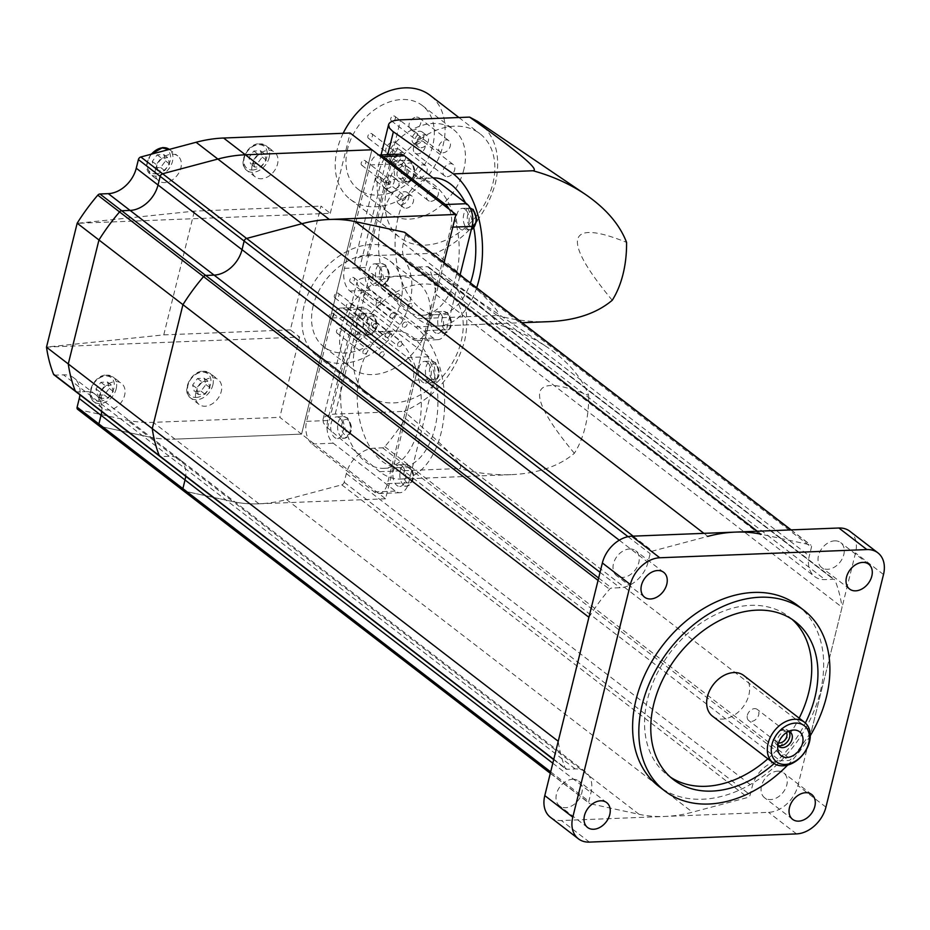 <?xml version="1.0" encoding="UTF-8"?>
<svg xmlns="http://www.w3.org/2000/svg" width="930" height="930" viewBox="0 0 930 930"><rect width="100%" height="100%" fill="white"/><g stroke="black" fill="none" stroke-linecap="round" stroke-linejoin="round"><path stroke-width="0.7" stroke-dasharray="4.65 3.49" d="M155.566 168.865A15.682 11.369 127.6 0 0 158.658 180.792A15.682 11.369 127.6 0 0 171.376 180.501A15.682 11.369 127.6 0 0 180.885 167.865A15.682 11.369 127.6 0 0 177.793 155.949A15.682 11.369 127.6 0 0 165.075 156.228A15.682 11.369 127.6 0 0 155.566 168.865M252.228 165.04A15.682 11.369 127.6 0 0 255.32 176.956A15.682 11.369 127.6 0 0 268.026 176.677A15.682 11.369 127.6 0 0 277.535 164.04A15.682 11.369 127.6 0 0 274.443 152.113A15.682 11.369 127.6 0 0 261.737 152.404A15.682 11.369 127.6 0 0 252.228 165.04M99.278 396.331A15.682 11.369 127.6 0 0 102.37 408.247A15.682 11.369 127.6 0 0 115.088 407.968A15.682 11.369 127.6 0 0 124.597 395.331A15.682 11.369 127.6 0 0 121.505 383.404A15.682 11.369 127.6 0 0 108.787 383.695A15.682 11.369 127.6 0 0 99.278 396.331M195.928 392.507A15.682 11.369 127.6 0 0 199.02 404.422A15.682 11.369 127.6 0 0 211.738 404.143A15.682 11.369 127.6 0 0 221.247 391.507A15.682 11.369 127.6 0 0 218.155 379.579A15.682 11.369 127.6 0 0 205.437 379.858A15.682 11.369 127.6 0 0 195.928 392.507M158.019 170.888L156.298 164.552L161.216 157.96L167.865 157.705L169.585 164.029L164.656 170.62L158.019 170.888L153.973 167.772L160.623 167.505L165.54 160.913L163.82 154.589L157.17 154.845L152.253 161.436L153.973 167.772M152.253 161.436L156.298 164.552M157.17 154.845L161.216 157.96M163.82 154.589L167.865 157.705M165.54 160.913L169.585 164.029M160.623 167.505L164.656 170.62M101.73 398.354L100.01 392.018L104.927 385.427L111.565 385.16L113.286 391.495L108.368 398.087L101.73 398.354L97.685 395.238L104.323 394.971L109.252 388.38L107.52 382.044L100.882 382.311L95.964 388.903L97.685 395.238M95.964 388.903L100.01 392.018M100.882 382.311L104.927 385.427M107.52 382.044L111.565 385.16M109.252 388.38L113.286 391.495M104.323 394.971L108.368 398.087M198.381 394.529L196.66 388.194L201.578 381.602L208.227 381.335L209.948 387.671L205.019 394.262L198.381 394.529L194.335 391.414L200.985 391.146L205.902 384.555L204.181 378.219L197.532 378.487L192.615 385.078L194.335 391.414M192.615 385.078L196.66 388.194M197.532 378.487L201.578 381.602M204.181 378.219L208.227 381.335M205.902 384.555L209.948 387.671M200.985 391.146L205.019 394.262M254.669 167.063L252.948 160.727L257.866 154.136L264.515 153.869L266.236 160.204L261.318 166.796L254.669 167.063L250.623 163.947L257.273 163.68L262.19 157.089L260.47 150.753L253.832 151.02L248.903 157.612L250.623 163.947M248.903 157.612L252.948 160.727M253.832 151.02L257.866 154.136M260.47 150.753L264.515 153.869M262.19 157.089L266.236 160.204M257.273 163.68L261.318 166.796M290.334 329.871L163.761 334.881L46.523 347.076L299.669 337.055L290.334 329.871L320.955 206.1L330.29 213.296L77.155 223.316L194.393 211.122L320.955 206.1M163.761 334.881L194.393 211.122M330.29 213.296L350.157 133.013M444.017 262.597L385.566 498.794L301.576 434.112L175.003 439.123L301.576 434.112L371.942 149.777L301.576 434.112L279.802 417.338L299.669 337.055M54.01 374.837A2.848 2.069 127.6 0 0 55.102 375.162L63.473 374.837A27.075 19.635 -52.4 0 1 73.923 377.94A27.075 19.635 -52.4 0 1 79.934 394.808M757.334 531.239L761.252 534.25L810.251 544.829A2.848 2.069 -52.4 0 1 810.879 545.12A2.848 2.069 -52.4 0 1 811.437 547.282L809.298 555.931A27.075 19.635 127.6 0 0 814.634 576.519A27.075 19.635 127.6 0 0 825.084 579.623L833.454 579.285A2.848 2.069 -52.4 0 1 834.547 579.623A2.848 2.069 -52.4 0 1 835.059 580.308A171.015 123.992 -52.4 0 1 842.057 607.278L811.379 731.247A171.015 123.992 -52.4 0 1 790.767 759.31A2.848 2.069 -52.4 0 1 788.617 760.473L780.247 760.81A27.075 19.635 127.6 0 0 752.3 786.222L750.161 794.871A2.848 2.069 -52.4 0 1 747.72 797.475L692.466 812.181A156.763 113.658 -52.4 0 1 639.038 814.296L590.05 803.718A2.848 2.069 -52.4 0 1 589.422 803.427A2.848 2.069 -52.4 0 1 588.853 801.265L590.992 792.616A27.075 19.635 127.6 0 0 585.656 772.028A27.075 19.635 127.6 0 0 575.205 768.924L566.847 769.261L160.878 456.618A2.848 2.069 -52.4 0 1 159.774 456.293A2.848 2.069 127.6 0 0 160.878 456.618L169.248 456.293A27.075 19.635 -52.4 0 1 179.688 459.397A27.075 19.635 -52.4 0 1 185.698 476.253A27.075 19.635 127.6 0 0 179.688 459.397A27.075 19.635 127.6 0 0 169.248 456.293L160.878 456.618L76.876 391.937A2.848 2.069 -52.4 0 1 75.783 391.611A2.848 2.069 127.6 0 0 76.876 391.937L85.246 391.611L76.876 391.937L55.102 375.162M101.707 411.572A27.075 19.635 127.6 0 0 95.697 394.704A27.075 19.635 127.6 0 0 85.246 391.611A27.075 19.635 -52.4 0 1 95.697 394.704A27.075 19.635 -52.4 0 1 101.707 411.572M77.678 409.34A2.848 2.069 127.6 0 0 78.306 409.63L127.305 420.209A156.763 113.658 127.6 0 0 153.229 422.348L279.802 417.338M385.566 498.794L258.993 503.804A156.763 113.658 -52.4 0 1 233.07 501.654L149.079 436.972L100.08 426.393L149.079 436.972A156.763 113.658 127.6 0 0 175.003 439.123A156.763 113.658 -52.4 0 1 149.079 436.972L127.305 420.209M639.038 814.296L233.07 501.654L184.082 491.075L233.07 501.654A156.763 113.658 127.6 0 0 286.498 499.538L341.752 484.832A2.848 2.069 127.6 0 0 344.193 482.24L346.332 473.591A27.075 19.635 -52.4 0 1 374.279 448.167L382.649 447.842A2.848 2.069 127.6 0 0 384.799 446.667A171.015 123.992 127.6 0 0 405.41 418.605L811.379 731.247M99.452 426.114A2.848 2.069 127.6 0 0 100.08 426.393L78.306 409.63M381.265 356.946A2.848 2.069 127.6 0 0 383.95 354.969A2.848 2.069 127.6 0 0 383.648 352.11A2.848 2.069 127.6 0 0 382.544 351.784A2.848 2.069 127.6 0 0 379.87 353.76A2.848 2.069 127.6 0 0 380.172 356.62A2.848 2.069 127.6 0 0 381.265 356.946M356.109 331.417A2.848 2.069 -52.4 0 1 357.201 331.743A2.848 2.069 -52.4 0 1 357.515 334.614A2.848 2.069 -52.4 0 1 354.83 336.59A2.848 2.069 -52.4 0 1 353.726 336.265A2.848 2.069 -52.4 0 1 353.423 333.393A2.848 2.069 -52.4 0 1 356.109 331.417M364.63 353.842A2.848 2.069 127.6 0 0 367.303 351.866A2.848 2.069 127.6 0 0 367.001 349.006A2.848 2.069 127.6 0 0 365.909 348.68A2.848 2.069 127.6 0 0 363.223 350.656A2.848 2.069 127.6 0 0 363.525 353.516A2.848 2.069 127.6 0 0 364.63 353.842M339.462 328.313A2.848 2.069 -52.4 0 1 340.566 328.639A2.848 2.069 -52.4 0 1 340.868 331.499A2.848 2.069 -52.4 0 1 338.183 333.486A2.848 2.069 -52.4 0 1 337.079 333.161A2.848 2.069 -52.4 0 1 336.776 330.29A2.848 2.069 -52.4 0 1 339.462 328.313M399.342 346.541A2.848 2.069 127.6 0 0 402.027 344.565A2.848 2.069 127.6 0 0 401.714 341.705A2.848 2.069 127.6 0 0 400.621 341.38A2.848 2.069 127.6 0 0 397.935 343.356A2.848 2.069 127.6 0 0 398.238 346.216A2.848 2.069 127.6 0 0 399.342 346.541M374.174 321.013A2.848 2.069 -52.4 0 1 375.278 321.338A2.848 2.069 -52.4 0 1 375.581 324.21A2.848 2.069 -52.4 0 1 372.895 326.186A2.848 2.069 -52.4 0 1 371.802 325.86A2.848 2.069 -52.4 0 1 371.489 322.989A2.848 2.069 -52.4 0 1 374.174 321.013M386.88 337.509A2.848 2.069 127.6 0 0 389.565 335.532A2.848 2.069 127.6 0 0 389.252 332.661A2.848 2.069 127.6 0 0 388.159 332.336A2.848 2.069 127.6 0 0 385.473 334.312A2.848 2.069 127.6 0 0 385.776 337.183A2.848 2.069 127.6 0 0 386.88 337.509M361.712 311.98A2.848 2.069 -52.4 0 1 362.816 312.306A2.848 2.069 -52.4 0 1 363.119 315.165A2.848 2.069 -52.4 0 1 360.433 317.142A2.848 2.069 -52.4 0 1 359.34 316.816A2.848 2.069 -52.4 0 1 359.026 313.956A2.848 2.069 -52.4 0 1 361.712 311.98M357.19 338.683A2.848 2.069 127.6 0 0 359.875 336.707A2.848 2.069 127.6 0 0 359.573 333.835A2.848 2.069 127.6 0 0 358.469 333.51A2.848 2.069 127.6 0 0 355.783 335.486A2.848 2.069 127.6 0 0 356.097 338.357A2.848 2.069 127.6 0 0 357.19 338.683M332.033 313.154A2.848 2.069 -52.4 0 1 333.126 313.48A2.848 2.069 -52.4 0 1 333.428 316.34A2.848 2.069 -52.4 0 1 330.755 318.316A2.848 2.069 -52.4 0 1 329.65 317.99A2.848 2.069 -52.4 0 1 329.348 315.13A2.848 2.069 -52.4 0 1 332.033 313.154M374.418 328.464A2.848 2.069 127.6 0 0 377.103 326.488A2.848 2.069 127.6 0 0 376.79 323.628A2.848 2.069 127.6 0 0 375.697 323.303A2.848 2.069 127.6 0 0 373.011 325.279A2.848 2.069 127.6 0 0 373.314 328.139A2.848 2.069 127.6 0 0 374.418 328.464M349.25 302.936A2.848 2.069 -52.4 0 1 350.354 303.261A2.848 2.069 -52.4 0 1 350.656 306.133A2.848 2.069 -52.4 0 1 347.971 308.109A2.848 2.069 -52.4 0 1 346.878 307.784A2.848 2.069 -52.4 0 1 346.565 304.912A2.848 2.069 -52.4 0 1 349.25 302.936M404.108 327.29A2.848 2.069 127.6 0 0 406.782 325.314A2.848 2.069 127.6 0 0 406.48 322.454A2.848 2.069 127.6 0 0 405.387 322.129A2.848 2.069 127.6 0 0 402.702 324.105A2.848 2.069 127.6 0 0 403.004 326.965A2.848 2.069 127.6 0 0 404.108 327.29M378.94 301.762A2.848 2.069 -52.4 0 1 380.045 302.087A2.848 2.069 -52.4 0 1 380.347 304.959A2.848 2.069 -52.4 0 1 377.661 306.935A2.848 2.069 -52.4 0 1 376.557 306.609A2.848 2.069 -52.4 0 1 376.255 303.738A2.848 2.069 -52.4 0 1 378.94 301.762M391.646 318.258A2.848 2.069 127.6 0 0 394.332 316.281A2.848 2.069 127.6 0 0 394.018 313.41A2.848 2.069 127.6 0 0 392.925 313.084A2.848 2.069 127.6 0 0 390.24 315.061A2.848 2.069 127.6 0 0 390.542 317.932A2.848 2.069 127.6 0 0 391.646 318.258M366.478 292.729A2.848 2.069 -52.4 0 1 367.583 293.055A2.848 2.069 -52.4 0 1 367.885 295.914A2.848 2.069 -52.4 0 1 365.199 297.891A2.848 2.069 -52.4 0 1 364.095 297.565A2.848 2.069 -52.4 0 1 363.793 294.705A2.848 2.069 -52.4 0 1 366.478 292.729M362.444 318.56A2.848 2.069 127.6 0 0 365.13 316.584A2.848 2.069 127.6 0 0 364.827 313.712A2.848 2.069 127.6 0 0 363.723 313.387A2.848 2.069 127.6 0 0 361.038 315.363A2.848 2.069 127.6 0 0 361.351 318.234A2.848 2.069 127.6 0 0 362.444 318.56M337.288 293.031A2.848 2.069 -52.4 0 1 338.38 293.357A2.848 2.069 -52.4 0 1 338.694 296.217A2.848 2.069 -52.4 0 1 336.009 298.193A2.848 2.069 -52.4 0 1 334.905 297.867A2.848 2.069 -52.4 0 1 334.602 295.008A2.848 2.069 -52.4 0 1 337.288 293.031M409.223 308.725A2.848 2.069 127.6 0 0 411.897 306.749A2.848 2.069 127.6 0 0 411.595 303.877A2.848 2.069 127.6 0 0 410.502 303.552A2.848 2.069 127.6 0 0 407.817 305.528A2.848 2.069 127.6 0 0 408.119 308.4A2.848 2.069 127.6 0 0 409.223 308.725M384.055 283.197A2.848 2.069 -52.4 0 1 385.16 283.522A2.848 2.069 -52.4 0 1 385.462 286.382A2.848 2.069 -52.4 0 1 382.776 288.358A2.848 2.069 -52.4 0 1 381.672 288.033A2.848 2.069 -52.4 0 1 381.37 285.173A2.848 2.069 -52.4 0 1 384.055 283.197M377.94 302.889A2.848 2.069 127.6 0 0 380.614 300.913A2.848 2.069 127.6 0 0 380.312 298.042A2.848 2.069 127.6 0 0 379.219 297.716A2.848 2.069 127.6 0 0 376.534 299.693A2.848 2.069 127.6 0 0 376.836 302.564A2.848 2.069 127.6 0 0 377.94 302.889M352.772 277.361A2.848 2.069 -52.4 0 1 353.877 277.686A2.848 2.069 -52.4 0 1 354.179 280.546A2.848 2.069 -52.4 0 1 351.494 282.522A2.848 2.069 -52.4 0 1 350.389 282.197A2.848 2.069 -52.4 0 1 350.087 279.337A2.848 2.069 -52.4 0 1 352.772 277.361M396.401 299.007A2.848 2.069 127.6 0 0 399.086 297.03A2.848 2.069 127.6 0 0 398.784 294.159A2.848 2.069 127.6 0 0 397.68 293.834A2.848 2.069 127.6 0 0 395.006 295.81A2.848 2.069 127.6 0 0 395.308 298.681A2.848 2.069 127.6 0 0 396.401 299.007M371.244 273.467A2.848 2.069 -52.4 0 1 372.337 273.804A2.848 2.069 -52.4 0 1 372.651 276.663A2.848 2.069 -52.4 0 1 369.966 278.64A2.848 2.069 -52.4 0 1 368.861 278.314A2.848 2.069 -52.4 0 1 368.559 275.454A2.848 2.069 -52.4 0 1 371.244 273.467M401.737 465.791A10.835 6.382 -92.3 0 0 398.877 464.791A10.835 6.382 -92.3 0 0 392.995 473.405A10.835 6.382 -92.3 0 0 396.877 485.437A10.835 6.382 -92.3 0 0 399.737 486.437A10.835 6.382 -92.3 0 0 405.608 477.822A10.835 6.382 -92.3 0 0 401.737 465.791M427.323 362.398A10.835 6.382 -92.3 0 0 424.464 361.398A10.835 6.382 -92.3 0 0 418.581 370.012A10.835 6.382 -92.3 0 0 422.464 382.044A10.835 6.382 -92.3 0 0 425.324 383.044A10.835 6.382 -92.3 0 0 431.195 374.418A10.835 6.382 -92.3 0 0 427.323 362.398M339.52 417.872A10.835 6.382 -92.3 0 0 336.66 416.873A10.835 6.382 -92.3 0 0 330.778 425.487A10.835 6.382 -92.3 0 0 334.661 437.519A10.835 6.382 -92.3 0 0 337.52 438.518A10.835 6.382 -92.3 0 0 343.391 429.904A10.835 6.382 -92.3 0 0 339.52 417.872M365.106 314.48A10.835 6.382 -92.3 0 0 362.247 313.48A10.835 6.382 -92.3 0 0 356.364 322.094A10.835 6.382 -92.3 0 0 360.247 334.126A10.835 6.382 -92.3 0 0 363.107 335.125A10.835 6.382 -92.3 0 0 368.978 326.511A10.835 6.382 -92.3 0 0 365.106 314.48M355.353 345.553A65.553 47.523 127.6 0 0 368.28 395.401A65.553 47.523 127.6 0 0 421.453 394.227A65.553 47.523 127.6 0 0 461.21 341.368A65.553 47.523 127.6 0 0 448.283 291.52A65.553 47.523 127.6 0 0 395.111 292.694A65.553 47.523 127.6 0 0 355.353 345.553M304.029 306.028A65.553 47.523 127.6 0 0 316.956 355.876A65.553 47.523 127.6 0 0 370.117 354.69A65.553 47.523 127.6 0 0 409.886 301.832A65.553 47.523 127.6 0 0 396.959 251.995A65.553 47.523 127.6 0 0 343.786 253.169A65.553 47.523 127.6 0 0 304.029 306.028M428.672 323.756A54.161 39.258 -52.4 0 1 395.831 367.431A54.161 39.258 -52.4 0 1 351.912 368.396A54.161 39.258 -52.4 0 1 341.229 327.221A54.161 39.258 -52.4 0 1 374.069 283.557A54.161 39.258 -52.4 0 1 418 282.581A54.161 39.258 -52.4 0 1 428.672 323.756M313.224 305.668A54.161 39.258 127.6 0 0 323.907 346.844A54.161 39.258 127.6 0 0 367.827 345.867A54.161 39.258 127.6 0 0 400.679 302.204A54.161 39.258 127.6 0 0 389.996 261.028A54.161 39.258 127.6 0 0 346.076 261.993A54.161 39.258 127.6 0 0 313.224 305.668M574.368 453.282C549.06 422.801 537.552 402.446 539.819 392.216C542.527 382.311 558.825 383.369 588.702 395.39C581.843 377.568 568.16 361.607 547.654 347.495C532.018 336.986 514.499 329.081 495.074 323.768C502.014 323.303 482.972 306.888 437.937 274.559L446.691 279.116C464.593 292.613 470.545 313.317 464.558 341.229C454.758 374.395 434.601 397.773 404.073 411.362C447.807 448.969 466.197 468.023 459.257 468.522C476.916 473.242 494.295 475.288 511.372 474.66C538.028 473.382 559.023 466.244 574.368 453.282A79.806 47.023 -92.3 0 0 588.702 395.39M360.224 370.547A68.413 40.304 -92.3 0 0 400.26 467.651A68.413 40.304 -92.3 0 0 434.891 428.044A68.413 40.304 -92.3 0 0 394.855 330.941A68.413 40.304 -92.3 0 0 360.224 370.547M343.658 371.21A68.413 40.304 -92.3 0 0 383.695 468.313A68.413 40.304 -92.3 0 0 418.314 428.707A68.413 40.304 -92.3 0 0 378.277 331.603A68.413 40.304 -92.3 0 0 343.658 371.21M335.207 414.083L369.059 277.28C361.944 277.64 357.934 279.244 357.027 282.081L357.55 284.987L361.084 288.73L415.466 326.93A79.806 47.023 87.7 0 1 444.04 415.559A79.806 47.023 87.7 0 1 400.714 479.043A79.806 47.023 87.7 0 1 379.649 471.673L326.802 427.254L323.419 422.918L323.012 419.546C324.024 416.291 328.092 414.466 335.207 414.083L404.073 411.362M369.059 277.28L437.937 274.559M415.466 326.93L495.074 323.768M379.649 471.673L459.257 468.522M434.229 379.405A17.1 10.079 -92.3 0 0 428.73 356.713L366.513 308.795A17.1 10.079 -92.3 0 0 362.002 307.214A17.1 10.079 -92.3 0 0 353.342 317.118L327.755 420.511A17.1 10.079 -92.3 0 0 333.254 443.203L395.471 491.121A17.1 10.079 -92.3 0 0 399.981 492.702A17.1 10.079 -92.3 0 0 408.642 482.798L434.229 379.405L413.048 380.242L387.461 483.635A17.1 10.079 87.7 0 1 378.812 493.539A17.1 10.079 87.7 0 1 374.29 491.958L312.073 444.04A17.1 10.079 87.7 0 1 306.586 421.348L332.173 317.955A17.1 10.079 87.7 0 1 340.822 308.051A17.1 10.079 87.7 0 1 345.344 309.632L407.561 357.55A17.1 10.079 87.7 0 1 413.048 380.242M402.33 200.752A2.848 2.069 127.6 0 0 405.015 198.776A2.848 2.069 127.6 0 0 404.713 195.905A2.848 2.069 127.6 0 0 403.608 195.579A2.848 2.069 127.6 0 0 400.923 197.555A2.848 2.069 127.6 0 0 401.225 200.427A2.848 2.069 127.6 0 0 402.33 200.752M378.719 176.409A2.848 2.069 -52.4 0 1 379.824 176.735A2.848 2.069 -52.4 0 1 380.126 179.606A2.848 2.069 -52.4 0 1 377.441 181.583A2.848 2.069 -52.4 0 1 376.348 181.257A2.848 2.069 -52.4 0 1 376.034 178.386A2.848 2.069 -52.4 0 1 378.719 176.409M387.752 184.71A2.848 2.069 127.6 0 0 390.437 182.733A2.848 2.069 127.6 0 0 390.123 179.862A2.848 2.069 127.6 0 0 389.031 179.537A2.848 2.069 127.6 0 0 386.345 181.513A2.848 2.069 127.6 0 0 386.648 184.384A2.848 2.069 127.6 0 0 387.752 184.71M364.142 160.379A2.848 2.069 -52.4 0 1 365.234 160.704A2.848 2.069 -52.4 0 1 365.548 163.564A2.848 2.069 -52.4 0 1 362.863 165.54A2.848 2.069 -52.4 0 1 361.758 165.215A2.848 2.069 -52.4 0 1 361.456 162.355A2.848 2.069 -52.4 0 1 364.142 160.379M394.413 157.798A2.848 2.069 127.6 0 0 397.098 155.81A2.848 2.069 127.6 0 0 396.785 152.95A2.848 2.069 127.6 0 0 395.692 152.625A2.848 2.069 127.6 0 0 393.006 154.601A2.848 2.069 127.6 0 0 393.309 157.461A2.848 2.069 127.6 0 0 394.413 157.798M370.803 133.455A2.848 2.069 -52.4 0 1 371.895 133.781A2.848 2.069 -52.4 0 1 372.209 136.652A2.848 2.069 -52.4 0 1 369.524 138.628A2.848 2.069 -52.4 0 1 368.42 138.303A2.848 2.069 -52.4 0 1 368.117 135.431A2.848 2.069 -52.4 0 1 370.803 133.455M417.303 140.267A2.848 2.069 127.6 0 0 419.976 138.291A2.848 2.069 127.6 0 0 419.674 135.42A2.848 2.069 127.6 0 0 418.581 135.094A2.848 2.069 127.6 0 0 415.896 137.082A2.848 2.069 127.6 0 0 416.198 139.942A2.848 2.069 127.6 0 0 417.303 140.267M393.692 115.936A2.848 2.069 -52.4 0 1 394.785 116.262A2.848 2.069 -52.4 0 1 395.099 119.121A2.848 2.069 -52.4 0 1 392.414 121.098A2.848 2.069 -52.4 0 1 391.309 120.772A2.848 2.069 -52.4 0 1 391.007 117.912A2.848 2.069 -52.4 0 1 393.692 115.936M406.038 208.215A7.126 5.162 127.6 0 0 412.746 203.275A7.126 5.162 127.6 0 0 411.99 196.114A7.126 5.162 127.6 0 0 409.235 195.3A7.126 5.162 127.6 0 0 402.527 200.241A7.126 5.162 127.6 0 0 403.283 207.402A7.126 5.162 127.6 0 0 406.038 208.215M401.376 204.623A7.126 5.162 127.6 0 0 408.084 199.683A7.126 5.162 127.6 0 0 407.317 192.522A7.126 5.162 127.6 0 0 404.573 191.696A7.126 5.162 127.6 0 0 397.854 196.649A7.126 5.162 127.6 0 0 398.621 203.81A7.126 5.162 127.6 0 0 401.376 204.623M430.881 201.31A7.126 5.162 127.6 0 0 437.588 196.358A7.126 5.162 127.6 0 0 436.833 189.197A7.126 5.162 127.6 0 0 434.077 188.383A7.126 5.162 127.6 0 0 427.37 193.324A7.126 5.162 127.6 0 0 428.137 200.485A7.126 5.162 127.6 0 0 430.881 201.31M404.527 165.621A7.126 5.162 -52.4 0 1 407.27 166.435A7.126 5.162 -52.4 0 1 408.038 173.608A7.126 5.162 -52.4 0 1 401.33 178.548A7.126 5.162 -52.4 0 1 398.575 177.735A7.126 5.162 -52.4 0 1 397.819 170.562A7.126 5.162 -52.4 0 1 404.527 165.621M391.46 192.185A7.126 5.162 127.6 0 0 398.168 187.232A7.126 5.162 127.6 0 0 397.401 180.071A7.126 5.162 127.6 0 0 394.657 179.257A7.126 5.162 127.6 0 0 387.938 184.198A7.126 5.162 127.6 0 0 388.705 191.359A7.126 5.162 127.6 0 0 391.46 192.185M386.787 188.581A7.126 5.162 127.6 0 0 393.495 183.64A7.126 5.162 127.6 0 0 392.739 176.479A7.126 5.162 127.6 0 0 389.984 175.665A7.126 5.162 127.6 0 0 383.276 180.606A7.126 5.162 127.6 0 0 384.044 187.767A7.126 5.162 127.6 0 0 386.787 188.581M419.663 177.735A7.126 5.162 127.6 0 0 426.382 172.794A7.126 5.162 127.6 0 0 425.615 165.633A7.126 5.162 127.6 0 0 422.859 164.808A7.126 5.162 127.6 0 0 416.152 169.76A7.126 5.162 127.6 0 0 416.919 176.921A7.126 5.162 127.6 0 0 419.663 177.735M393.309 142.058A7.126 5.162 -52.4 0 1 396.064 142.871A7.126 5.162 -52.4 0 1 396.819 150.032A7.126 5.162 -52.4 0 1 390.112 154.973A7.126 5.162 -52.4 0 1 387.368 154.159A7.126 5.162 -52.4 0 1 386.601 146.998A7.126 5.162 -52.4 0 1 393.309 142.058M447.284 176.642A7.126 5.162 127.6 0 0 453.991 171.701A7.126 5.162 127.6 0 0 453.224 164.54A7.126 5.162 127.6 0 0 450.48 163.715A7.126 5.162 127.6 0 0 443.773 168.667A7.126 5.162 127.6 0 0 444.528 175.828A7.126 5.162 127.6 0 0 447.284 176.642M420.93 140.965A7.126 5.162 -52.4 0 1 423.673 141.779A7.126 5.162 -52.4 0 1 424.44 148.94A7.126 5.162 -52.4 0 1 417.733 153.88A7.126 5.162 -52.4 0 1 414.978 153.066A7.126 5.162 -52.4 0 1 414.21 145.905A7.126 5.162 -52.4 0 1 420.93 140.965M398.121 165.261A7.126 5.162 127.6 0 0 404.829 160.32A7.126 5.162 127.6 0 0 404.062 153.159A7.126 5.162 127.6 0 0 401.318 152.334A7.126 5.162 127.6 0 0 394.599 157.286A7.126 5.162 127.6 0 0 395.366 164.447A7.126 5.162 127.6 0 0 398.121 165.261M393.448 161.669A7.126 5.162 127.6 0 0 400.156 156.728A7.126 5.162 127.6 0 0 399.4 149.567A7.126 5.162 127.6 0 0 396.645 148.742A7.126 5.162 127.6 0 0 389.937 153.694A7.126 5.162 127.6 0 0 390.705 160.855A7.126 5.162 127.6 0 0 393.448 161.669M442.889 152.799A7.126 5.162 127.6 0 0 449.597 147.858A7.126 5.162 127.6 0 0 448.83 140.697A7.126 5.162 127.6 0 0 446.086 139.884A7.126 5.162 127.6 0 0 439.379 144.824A7.126 5.162 127.6 0 0 440.134 151.985A7.126 5.162 127.6 0 0 442.889 152.799M416.535 117.122A7.126 5.162 -52.4 0 1 419.279 117.936A7.126 5.162 -52.4 0 1 420.046 125.097A7.126 5.162 -52.4 0 1 413.327 130.049A7.126 5.162 -52.4 0 1 410.583 129.224A7.126 5.162 -52.4 0 1 409.816 122.063A7.126 5.162 -52.4 0 1 416.535 117.122M420.999 147.742A7.126 5.162 127.6 0 0 427.719 142.79A7.126 5.162 127.6 0 0 426.951 135.629A7.126 5.162 127.6 0 0 424.208 134.815A7.126 5.162 127.6 0 0 417.489 139.756A7.126 5.162 127.6 0 0 418.256 146.928A7.126 5.162 127.6 0 0 420.999 147.742M416.338 144.15A7.126 5.162 127.6 0 0 423.045 139.198A7.126 5.162 127.6 0 0 422.29 132.037A7.126 5.162 127.6 0 0 419.535 131.223A7.126 5.162 127.6 0 0 412.827 136.164A7.126 5.162 127.6 0 0 413.594 143.325A7.126 5.162 127.6 0 0 416.338 144.15M439.599 312.771A10.835 6.382 -92.3 0 0 436.74 311.771A10.835 6.382 -92.3 0 0 430.869 320.385A10.835 6.382 -92.3 0 0 434.74 332.405A10.835 6.382 -92.3 0 0 437.6 333.417A10.835 6.382 -92.3 0 0 443.482 324.791A10.835 6.382 -92.3 0 0 439.599 312.771M465.186 209.378A10.835 6.382 -92.3 0 0 462.326 208.378A10.835 6.382 -92.3 0 0 456.456 216.992A10.835 6.382 -92.3 0 0 460.327 229.013A10.835 6.382 -92.3 0 0 463.187 230.024A10.835 6.382 -92.3 0 0 469.069 221.398A10.835 6.382 -92.3 0 0 465.186 209.378M377.382 264.852A10.835 6.382 -92.3 0 0 374.523 263.853A10.835 6.382 -92.3 0 0 368.652 272.467A10.835 6.382 -92.3 0 0 372.523 284.499A10.835 6.382 -92.3 0 0 375.383 285.498A10.835 6.382 -92.3 0 0 381.265 276.884A10.835 6.382 -92.3 0 0 377.382 264.852M402.969 161.46A10.835 6.382 -92.3 0 0 400.109 160.46A10.835 6.382 -92.3 0 0 394.239 169.074A10.835 6.382 -92.3 0 0 398.11 181.106A10.835 6.382 -92.3 0 0 400.97 182.106A10.835 6.382 -92.3 0 0 406.852 173.492A10.835 6.382 -92.3 0 0 402.969 161.46M386.996 187.744A65.553 47.523 127.6 0 0 399.935 237.592A65.553 47.523 127.6 0 0 453.096 236.418A65.553 47.523 127.6 0 0 492.865 183.547A65.553 47.523 127.6 0 0 479.927 133.711A65.553 47.523 127.6 0 0 426.765 134.885A65.553 47.523 127.6 0 0 386.996 187.744M343.17 133.281A65.553 47.523 127.6 0 0 337.23 149.416A65.553 47.523 127.6 0 0 350.157 199.253A65.553 47.523 127.6 0 0 403.329 198.078A65.553 47.523 127.6 0 0 443.087 145.22A65.553 47.523 127.6 0 0 430.16 95.372M463.838 169.585A52.731 38.235 -52.4 0 1 431.857 212.11A52.731 38.235 -52.4 0 1 389.089 213.051A52.731 38.235 -52.4 0 1 378.696 172.957A52.731 38.235 -52.4 0 1 410.676 130.444A52.731 38.235 -52.4 0 1 453.433 129.491A52.731 38.235 -52.4 0 1 463.838 169.585M347.588 148.998A52.731 38.235 127.6 0 0 357.98 189.092A52.731 38.235 127.6 0 0 400.749 188.151A52.731 38.235 127.6 0 0 432.729 145.626A52.731 38.235 127.6 0 0 422.325 105.543A52.731 38.235 127.6 0 0 379.568 106.485A52.731 38.235 127.6 0 0 347.588 148.998M612.242 300.262C586.935 269.781 575.414 249.426 577.693 239.196C580.401 229.292 596.688 230.349 626.564 242.37M477.532 121.33C495.434 134.827 501.398 155.531 495.399 183.454C485.786 216.144 465.965 239.382 435.914 253.181C483.949 294.171 504.362 314.945 497.132 315.502C514.79 320.222 532.158 322.268 549.246 321.641M433.124 177.909A68.413 40.304 -92.3 0 0 432.717 177.921A68.413 40.304 -92.3 0 0 398.098 217.527A68.413 40.304 -92.3 0 0 438.135 314.631A68.413 40.304 -92.3 0 0 470.417 282.929M381.533 218.19A68.413 40.304 -92.3 0 0 421.569 315.293A68.413 40.304 -92.3 0 0 456.188 275.687A68.413 40.304 -92.3 0 0 416.152 178.583A68.413 40.304 -92.3 0 0 381.533 218.19M473.847 228.187A68.413 40.304 -92.3 0 0 465.407 202.775M476.683 287.754A79.806 47.023 87.7 0 1 438.588 326.023A79.806 47.023 87.7 0 1 417.512 318.653L358.538 269.072L355.155 264.736L354.749 261.377C355.76 258.11 359.829 256.296 366.943 255.913L435.914 253.181M417.512 318.653L497.132 315.502M449.109 209.204A17.1 10.079 87.7 0 1 450.922 227.222L425.336 330.615A17.1 10.079 87.7 0 1 416.675 340.52A17.1 10.079 87.7 0 1 412.164 338.939L349.947 291.02A17.1 10.079 87.7 0 1 344.449 268.328L370.035 164.936A17.1 10.079 87.7 0 1 378.696 155.031A17.1 10.079 87.7 0 1 378.754 155.031L378.696 155.031M399.865 154.194A17.1 10.079 -92.3 0 0 391.216 164.099L365.618 267.491A17.1 10.079 -92.3 0 0 371.117 290.183L433.334 338.101A17.1 10.079 -92.3 0 0 437.856 339.683A17.1 10.079 -92.3 0 0 446.505 329.778L460.071 274.966M405.41 418.605L436.089 294.647A171.015 123.992 127.6 0 0 429.09 267.677A2.848 2.069 127.6 0 0 428.579 266.98A2.848 2.069 127.6 0 0 427.486 266.654L419.116 266.991A27.075 19.635 -52.4 0 1 408.665 263.888A27.075 19.635 -52.4 0 1 403.329 243.3L405.468 234.651A2.848 2.069 127.6 0 0 404.91 232.488M436.089 294.647L842.057 607.278M183.454 490.796A2.848 2.069 127.6 0 0 184.082 491.075L590.05 803.718M566.847 769.261A2.848 2.069 -52.4 0 1 565.742 768.924A2.848 2.069 -52.4 0 1 565.231 768.238A171.015 123.992 -52.4 0 1 558.233 741.268M588.911 617.299A171.015 123.992 -52.4 0 1 609.534 589.236A2.848 2.069 -52.4 0 1 611.684 588.074L620.054 587.737A27.075 19.635 127.6 0 0 647.989 562.325L650.128 553.676A2.848 2.069 -52.4 0 1 652.569 551.072L707.823 536.366L703.905 533.355M792.035 619.31A99.766 72.331 127.6 0 0 789.012 616.799A99.766 72.331 127.6 0 0 750.533 605.36A99.766 72.331 127.6 0 0 656.58 674.587A99.766 72.331 127.6 0 0 667.275 774.876A99.766 72.331 127.6 0 0 670.472 777.154M797.708 605.5A114.018 82.654 -52.4 0 1 809.925 720.122A114.018 82.654 -52.4 0 1 702.557 799.23A114.018 82.654 -52.4 0 1 658.58 786.164M629.645 548.967A15.682 11.369 -52.4 0 1 635.69 550.769A15.682 11.369 -52.4 0 1 637.375 566.521A15.682 11.369 -52.4 0 1 622.612 577.402A15.682 11.369 -52.4 0 1 616.567 575.6A15.682 11.369 -52.4 0 1 614.881 559.848A15.682 11.369 -52.4 0 1 629.645 548.967M834.675 540.853A15.682 11.369 -52.4 0 1 840.72 542.643A15.682 11.369 -52.4 0 1 842.406 558.407A15.682 11.369 -52.4 0 1 827.642 569.288A15.682 11.369 -52.4 0 1 821.597 567.486A15.682 11.369 -52.4 0 1 819.911 551.723A15.682 11.369 -52.4 0 1 834.675 540.853M572.648 779.259A15.682 11.369 -52.4 0 1 578.704 781.061A15.682 11.369 -52.4 0 1 580.378 796.824A15.682 11.369 -52.4 0 1 565.614 807.693A15.682 11.369 -52.4 0 1 559.569 805.903A15.682 11.369 -52.4 0 1 557.884 790.14A15.682 11.369 -52.4 0 1 572.648 779.259M777.689 771.144A15.682 11.369 -52.4 0 1 783.734 772.946A15.682 11.369 -52.4 0 1 785.408 788.698A15.682 11.369 -52.4 0 1 770.644 799.579A15.682 11.369 -52.4 0 1 764.6 797.777A15.682 11.369 -52.4 0 1 762.926 782.025A15.682 11.369 -52.4 0 1 777.689 771.144M810.297 735.688A114.018 82.654 -52.4 0 1 787.663 765.088M767.866 758.799A99.766 72.331 127.6 0 0 799.172 718.158M774.132 763.565A99.766 72.331 127.6 0 0 805.368 722.994M550.409 817.272A28.505 20.669 127.6 0 0 561.406 820.539L768.517 812.343A28.505 20.669 127.6 0 0 797.928 785.583L855.507 552.943A28.505 20.669 127.6 0 0 849.881 531.274M777.945 745.279A9.126 6.615 -52.4 0 1 777.096 742.675A9.126 6.615 -52.4 0 1 777.341 739.687A9.126 6.615 -52.4 0 1 785.943 731.201A9.126 6.615 -52.4 0 1 788.663 731.352M778.073 745.488A9.126 6.615 -52.4 0 1 776.713 744.744A9.126 6.615 -52.4 0 1 774.911 737.816A9.126 6.615 -52.4 0 1 780.444 730.457A9.126 6.615 -52.4 0 1 787.838 730.294A9.126 6.615 -52.4 0 1 788.907 731.422M778.55 742.919A7.01 5.08 -52.4 0 1 776.841 742.187A7.01 5.08 -52.4 0 1 775.457 736.851A7.01 5.08 -52.4 0 1 779.712 731.201A7.01 5.08 -52.4 0 1 785.397 731.073A7.01 5.08 -52.4 0 1 786.548 732.538M747.371 715.228A7.01 5.08 -52.4 0 1 751.626 709.567A7.01 5.08 -52.4 0 1 757.311 709.451A7.01 5.08 -52.4 0 1 758.694 714.775A7.01 5.08 -52.4 0 1 754.439 720.425A7.01 5.08 -52.4 0 1 748.755 720.552A7.01 5.08 -52.4 0 1 747.371 715.228M743.791 675.506A25.656 18.6 -52.4 0 1 748.859 695.012A25.656 18.6 -52.4 0 1 733.293 715.693A25.656 18.6 -52.4 0 1 712.496 716.158M155.763 173.84A13.962 10.125 127.6 0 0 170.167 160.727A13.962 10.125 127.6 0 0 162.029 148.509A13.962 10.125 127.6 0 0 147.614 161.622A13.962 10.125 127.6 0 0 155.763 173.84M151.485 154.148A15.682 11.369 127.6 0 0 147.173 162.401A15.682 11.369 127.6 0 0 150.265 174.317A15.682 11.369 127.6 0 0 156.31 176.119A15.682 11.369 127.6 0 0 172.48 161.402A15.682 11.369 127.6 0 0 169.4 149.474A15.682 11.369 127.6 0 0 169.306 149.405L177.793 155.949M252.414 170.016A13.962 10.125 127.6 0 0 266.829 156.903A13.962 10.125 127.6 0 0 258.68 144.685A13.962 10.125 127.6 0 0 244.276 157.798A13.962 10.125 127.6 0 0 252.414 170.016M269.142 157.565A15.682 11.369 127.6 0 0 266.05 145.65A15.682 11.369 127.6 0 0 260.005 143.859A15.682 11.369 127.6 0 0 243.823 158.577A15.682 11.369 127.6 0 0 246.915 170.492A15.682 11.369 127.6 0 0 252.96 172.282A15.682 11.369 127.6 0 0 269.142 157.565M99.475 401.307A13.962 10.125 127.6 0 0 113.879 388.194A13.962 10.125 127.6 0 0 105.741 375.976A13.962 10.125 127.6 0 0 91.326 389.089A13.962 10.125 127.6 0 0 99.475 401.307M116.192 388.856A15.682 11.369 127.6 0 0 113.1 376.941A15.682 11.369 127.6 0 0 107.055 375.15A15.682 11.369 127.6 0 0 90.884 389.868A15.682 11.369 127.6 0 0 93.977 401.783A15.682 11.369 127.6 0 0 100.022 403.574A15.682 11.369 127.6 0 0 116.192 388.856M196.125 397.482A13.962 10.125 127.6 0 0 210.529 384.369A13.962 10.125 127.6 0 0 202.391 372.151A13.962 10.125 127.6 0 0 187.976 385.264A13.962 10.125 127.6 0 0 196.125 397.482M212.842 385.032A15.682 11.369 127.6 0 0 209.762 373.116A15.682 11.369 127.6 0 0 203.705 371.314A15.682 11.369 127.6 0 0 187.535 386.031A15.682 11.369 127.6 0 0 190.627 397.959A15.682 11.369 127.6 0 0 196.672 399.749A15.682 11.369 127.6 0 0 212.842 385.032M575.205 768.924L63.473 374.837M258.993 503.804L153.229 422.348M100.08 426.393L184.082 491.075M403.783 485.158A10.835 6.382 87.7 0 1 399.9 473.126A10.835 6.382 87.7 0 1 405.782 464.512A10.835 6.382 87.7 0 1 408.642 465.512A10.835 6.382 87.7 0 1 412.513 477.543A10.835 6.382 87.7 0 1 406.631 486.158A10.835 6.382 87.7 0 1 403.783 485.158M406.724 482.484A7.986 4.697 87.7 0 1 404.155 471.894A7.986 4.697 87.7 0 1 410.304 468.011A7.986 4.697 87.7 0 1 412.862 478.601A7.986 4.697 87.7 0 1 406.724 482.484M429.369 381.765A10.835 6.382 87.7 0 1 425.487 369.733A10.835 6.382 87.7 0 1 431.369 361.119A10.835 6.382 87.7 0 1 434.229 362.119A10.835 6.382 87.7 0 1 438.1 374.151A10.835 6.382 87.7 0 1 432.229 382.765A10.835 6.382 87.7 0 1 429.369 381.765M432.311 379.091A7.986 4.697 87.7 0 1 429.741 368.501A7.986 4.697 87.7 0 1 435.891 364.618A7.986 4.697 87.7 0 1 438.449 375.209A7.986 4.697 87.7 0 1 432.311 379.091M341.554 437.24A10.835 6.382 87.7 0 1 337.683 425.219A10.835 6.382 87.7 0 1 343.565 416.605A10.835 6.382 87.7 0 1 346.425 417.605A10.835 6.382 87.7 0 1 350.296 429.625A10.835 6.382 87.7 0 1 344.414 438.251A10.835 6.382 87.7 0 1 341.554 437.24M344.495 434.566A7.986 4.697 87.7 0 1 341.938 423.975A7.986 4.697 87.7 0 1 348.087 420.093A7.986 4.697 87.7 0 1 350.645 430.683A7.986 4.697 87.7 0 1 344.495 434.566M367.152 333.847A10.835 6.382 87.7 0 1 363.27 321.827A10.835 6.382 87.7 0 1 369.152 313.212A10.835 6.382 87.7 0 1 372.012 314.212A10.835 6.382 87.7 0 1 375.883 326.232A10.835 6.382 87.7 0 1 370.012 334.858A10.835 6.382 87.7 0 1 367.152 333.847M370.094 331.173A7.986 4.697 87.7 0 1 367.524 320.583A7.986 4.697 87.7 0 1 373.674 316.7A7.986 4.697 87.7 0 1 376.232 327.29A7.986 4.697 87.7 0 1 370.094 331.173M361.828 289.265L327.523 427.881M407.561 357.55L428.73 356.713M345.344 309.632L366.513 308.795M332.173 317.955L353.342 317.118M306.586 421.348L327.755 420.511M312.073 444.04L333.254 443.203M374.29 491.958L395.471 491.121M387.461 483.635L408.642 482.798M441.645 332.138A10.835 6.382 87.7 0 1 437.774 320.106A10.835 6.382 87.7 0 1 443.645 311.492A10.835 6.382 87.7 0 1 446.505 312.492A10.835 6.382 87.7 0 1 450.387 324.524A10.835 6.382 87.7 0 1 444.505 333.138A10.835 6.382 87.7 0 1 441.645 332.138M444.587 329.464A7.986 4.697 87.7 0 1 442.017 318.874A7.986 4.697 87.7 0 1 448.167 314.991A7.986 4.697 87.7 0 1 450.736 325.581A7.986 4.697 87.7 0 1 444.587 329.464M471.324 229.489A10.835 6.382 87.7 0 1 470.092 229.745A10.835 6.382 87.7 0 1 467.232 228.745A10.835 6.382 87.7 0 1 463.361 216.713A10.835 6.382 87.7 0 1 469.232 208.099A10.835 6.382 87.7 0 1 470.185 208.181M470.173 226.071A7.986 4.697 87.7 0 1 467.616 215.481A7.986 4.697 87.7 0 1 473.754 211.598A7.986 4.697 87.7 0 1 476.323 222.189A7.986 4.697 87.7 0 1 470.173 226.071M379.428 284.22A10.835 6.382 87.7 0 1 375.557 272.199A10.835 6.382 87.7 0 1 381.428 263.574A10.835 6.382 87.7 0 1 384.288 264.573A10.835 6.382 87.7 0 1 388.17 276.605A10.835 6.382 87.7 0 1 382.288 285.219A10.835 6.382 87.7 0 1 379.428 284.22M382.37 281.546A7.986 4.697 87.7 0 1 379.8 270.956A7.986 4.697 87.7 0 1 385.95 267.073A7.986 4.697 87.7 0 1 388.519 277.663A7.986 4.697 87.7 0 1 382.37 281.546M405.015 180.827A10.835 6.382 87.7 0 1 401.144 168.807A10.835 6.382 87.7 0 1 407.015 160.181A10.835 6.382 87.7 0 1 409.874 161.181A10.835 6.382 87.7 0 1 413.757 173.213A10.835 6.382 87.7 0 1 407.875 181.827A10.835 6.382 87.7 0 1 405.015 180.827M407.956 178.153A7.986 4.697 87.7 0 1 405.399 167.563A7.986 4.697 87.7 0 1 411.537 163.68A7.986 4.697 87.7 0 1 414.106 174.27A7.986 4.697 87.7 0 1 407.956 178.153M387.729 154.671L359.259 269.712M366.943 255.913L400.621 119.831M450.922 227.222L452.794 227.141M370.035 164.936L391.216 164.099M344.449 268.328L365.618 267.491M349.947 291.02L371.117 290.183M412.164 338.939L433.334 338.101M425.336 330.615L446.505 329.778M790.872 529.914L810.251 544.829M405.468 234.651L811.437 547.282M403.329 243.3L809.298 555.931M419.116 266.991L825.084 579.623M427.486 266.654L833.454 579.285M429.09 267.677L835.059 580.308M384.799 446.667L790.767 759.31M382.649 447.842L788.617 760.473M374.279 448.167L780.247 760.81M346.332 473.591L752.3 786.222M344.193 482.24L750.161 794.871M341.752 484.832L747.72 797.475M286.498 499.538L692.466 812.181M550.665 771.854L588.853 801.265M552.804 763.205L590.992 792.616M553.757 759.392L565.231 768.238M598.048 580.401L609.534 589.236M598.641 578.03L611.684 588.074M600.048 572.334L620.054 587.737M619.275 540.202L647.989 562.325M628.052 536.68L650.128 553.676M633.191 536.157L652.569 551.072M589.399 842.103L561.406 820.539M796.522 833.896L768.517 812.343M825.933 807.135L797.928 785.583M883.5 574.508L855.507 552.943M150.695 154.357L146.417 165.389L150.265 174.317L158.658 180.792M255.32 176.956L246.915 170.492C237.29 164.215 247.182 143.429 259.551 143.697L266.05 145.65L274.443 152.113M102.37 408.247L93.977 401.783C84.339 395.506 94.244 374.72 106.601 374.988L113.1 376.941L121.505 383.404M199.02 404.422L190.627 397.959C180.99 391.681 190.894 370.896 203.263 371.163L209.762 373.116L218.155 379.579M585.656 772.028L73.923 377.94M357.201 331.743L383.648 352.11M340.566 328.639L367.001 349.006M375.278 321.338L401.714 341.705M362.816 312.306L389.252 332.661M333.126 313.48L359.573 333.835M350.354 303.261L376.79 323.628M380.045 302.087L406.48 322.454M367.583 293.055L394.018 313.41M338.38 293.357L364.827 313.712M385.16 283.522L411.595 303.877M353.877 277.686L380.312 298.042M372.337 273.804L398.784 294.159M398.877 464.791L405.782 464.512L409.735 465.837C415.85 474.998 414.815 481.775 406.631 486.158L399.737 486.437M424.464 361.398L431.369 361.119L435.321 362.444C441.436 371.605 440.401 378.382 432.229 382.765L425.324 383.044M336.66 416.873L343.565 416.605L347.518 417.93C353.621 427.091 352.598 433.857 344.414 438.251L337.52 438.518M362.247 313.48L369.152 313.212L373.104 314.538C379.219 323.698 378.185 330.464 370.012 334.858L363.107 335.125M316.956 355.876L368.28 395.401M323.907 346.844L351.912 368.396M383.695 468.313L400.26 467.651M378.277 331.603L394.855 330.941M446.691 279.116L547.654 347.495M389.996 261.028L418 282.581M396.959 251.995L448.283 291.52M368.861 278.314L395.308 298.681M350.389 282.197L376.836 302.564M381.672 288.033L408.119 308.4M334.905 297.867L361.351 318.234M364.095 297.565L390.542 317.932M376.557 306.609L403.004 326.965M346.878 307.784L373.314 328.139M329.65 317.99L356.097 338.357M359.34 316.816L385.776 337.183M371.802 325.86L398.238 346.216M337.079 333.161L363.525 353.516M353.726 336.265L380.172 356.62M323.012 419.546L357.027 282.081M400.714 479.043L511.372 474.66M340.822 308.051L362.002 307.214M378.812 493.539L399.981 492.702M379.824 176.735L404.713 195.905M365.234 160.704L390.123 179.862M371.895 133.781L396.785 152.95M394.785 116.262L419.674 135.42M407.317 192.522L411.99 196.114M407.27 166.435L436.833 189.197M392.739 176.479L397.401 180.071M396.064 142.871L425.615 165.633M423.673 141.779L453.224 164.54M399.4 149.567L404.062 153.159M419.279 117.936L448.83 140.697M422.29 132.037L426.951 135.629M436.74 311.771L443.645 311.492L447.609 312.817C453.712 321.978 452.678 328.755 444.505 333.138L437.6 333.417M462.326 208.378L470.162 208.134M374.523 263.853L381.428 263.574L385.392 264.911C391.495 274.071 390.461 280.837 382.288 285.219L375.383 285.498M400.109 160.46L407.015 160.181L410.979 161.518C417.082 170.678 416.047 177.444 407.875 181.827L400.97 182.106M350.157 199.253L399.935 237.592M357.98 189.092L389.089 213.051M421.569 315.293L438.135 314.631M416.152 178.583L432.717 177.921M422.325 105.543L453.433 129.491M458.909 117.517L479.927 133.711M471.301 229.559L463.187 230.024M413.594 143.325L418.256 146.928M410.583 129.224L440.134 151.985M390.705 160.855L395.366 164.447M414.978 153.066L444.528 175.828M387.368 154.159L416.919 176.921M384.044 187.767L388.705 191.359M398.575 177.735L428.137 200.485M398.621 203.81L403.283 207.402M391.309 120.772L416.198 139.942M368.42 138.303L393.309 157.461M361.758 165.215L386.648 184.384M376.348 181.257L401.225 200.427M354.749 261.377L381.091 154.938M438.588 326.023L522.079 322.722M416.675 340.52L437.856 339.683M791.116 529.902L810.879 545.12M408.665 263.888L814.634 576.519M428.579 266.98L834.547 579.623M550.304 773.307L589.422 803.427M553.687 759.647L565.742 768.924M667.275 774.876L673.494 779.665M663.694 572.322L635.69 550.769M868.725 564.208L840.72 542.643M606.697 802.625L578.704 781.061M811.727 794.499L783.734 772.946M792.604 819.342L764.6 797.777M587.562 827.467L559.569 805.903M849.59 589.05L821.597 567.486M644.56 597.165L616.567 575.6M789.012 616.799L795.231 621.589M785.943 731.201L792.407 730.178M790.268 732.166L787.838 730.294M785.397 731.073L757.311 709.451M776.841 742.187L748.755 720.552M779.142 746.616L776.713 744.744M777.096 742.675L777.771 749.196"/><path stroke-width="1.4" d="M553.687 759.647L75.783 391.611A2.848 2.069 127.6 0 1 75.272 390.914A171.015 123.992 127.6 0 1 68.274 363.944L152.264 428.625A171.015 123.992 127.6 0 0 159.263 455.607A2.848 2.069 127.6 0 0 159.774 456.293A2.848 2.069 -52.4 0 1 159.263 455.607A171.015 123.992 -52.4 0 1 152.264 428.625L182.943 304.668A171.015 123.992 -52.4 0 1 203.565 276.605A2.848 2.069 -52.4 0 1 205.716 275.431L214.086 275.106A27.075 19.635 127.6 0 0 242.021 249.682L244.16 241.033A2.848 2.069 -52.4 0 1 246.601 238.44L301.855 223.735A156.763 113.658 -52.4 0 1 329.36 219.468L455.933 214.458L371.942 149.777L245.369 154.787A156.763 113.658 127.6 0 0 217.864 159.053L162.611 173.759A2.848 2.069 127.6 0 0 160.169 176.351L158.03 185A27.075 19.635 -52.4 0 1 130.084 210.424L121.714 210.75A2.848 2.069 127.6 0 0 119.563 211.924A171.015 123.992 127.6 0 0 98.952 239.987L68.274 363.944L98.952 239.987A171.015 123.992 -52.4 0 1 119.563 211.924A2.848 2.069 -52.4 0 1 121.714 210.75L130.084 210.424A27.075 19.635 127.6 0 0 158.03 185L160.169 176.351A2.848 2.069 -52.4 0 1 162.611 173.759L217.864 159.053A156.763 113.658 -52.4 0 1 245.369 154.787L371.942 149.777L350.157 133.013L223.595 138.024A156.763 113.658 127.6 0 0 196.079 142.278L140.837 156.984A2.848 2.069 127.6 0 0 138.396 159.588L136.257 168.225A27.075 19.635 -52.4 0 1 108.31 193.649L99.94 193.986A2.848 2.069 127.6 0 0 97.79 195.149A171.015 123.992 127.6 0 0 77.178 223.212L46.5 347.181A171.015 123.992 127.6 0 0 53.498 374.151A2.848 2.069 127.6 0 0 54.01 374.837L75.783 391.611A2.848 2.069 -52.4 0 1 75.272 390.914A171.015 123.992 -52.4 0 1 68.274 363.944L46.5 347.181M791.116 529.902L404.91 232.488A2.848 2.069 127.6 0 0 404.283 232.198L355.283 221.619A156.763 113.658 127.6 0 0 301.855 223.735L246.601 238.44A2.848 2.069 127.6 0 0 244.16 241.033L242.021 249.682A27.075 19.635 -52.4 0 1 214.086 275.106L205.716 275.431A2.848 2.069 127.6 0 0 203.565 276.605A171.015 123.992 127.6 0 0 182.943 304.668L77.178 223.212M552.804 763.205L101.033 415.292A27.075 19.635 127.6 0 0 101.707 411.572A27.075 19.635 -52.4 0 1 101.033 415.292L98.894 423.941L101.033 415.292L79.259 398.528L77.12 407.177A2.848 2.069 127.6 0 0 77.678 409.34L99.452 426.114A2.848 2.069 -52.4 0 1 98.894 423.941A2.848 2.069 127.6 0 0 99.452 426.114L183.454 490.796A2.848 2.069 -52.4 0 1 182.885 488.622L185.024 479.985A27.075 19.635 127.6 0 0 185.698 476.253A27.075 19.635 -52.4 0 1 185.024 479.985L182.885 488.622A2.848 2.069 127.6 0 0 183.454 490.796L550.304 773.307M79.934 394.808A27.075 19.635 -52.4 0 1 79.259 398.528M100.08 426.393A2.848 2.069 -52.4 0 1 99.452 426.114M455.933 214.458L444.017 262.597M184.082 491.075A2.848 2.069 -52.4 0 1 183.454 490.796M522.079 322.722L549.246 321.641C575.891 320.35 596.897 313.224 612.242 300.262A79.806 47.023 -92.3 0 0 626.564 242.37C619.706 224.549 606.023 208.587 585.516 194.475C569.892 183.966 552.362 176.061 532.948 170.748C540.167 170.237 519.056 152.346 469.592 117.099L477.532 121.33L585.516 194.475M470.417 282.929A68.413 40.304 -92.3 0 0 472.754 275.024A68.413 40.304 -92.3 0 0 473.847 228.187M465.407 202.775A68.413 40.304 -92.3 0 0 433.124 177.909M458.909 117.517L430.16 95.372A65.553 47.523 127.6 0 0 343.17 133.281M469.592 117.099L400.621 119.831C393.506 120.191 389.496 121.795 388.589 124.632L389.426 128.061L392.646 131.27L453.34 173.898L532.948 170.748M453.34 173.898A79.806 47.023 87.7 0 1 476.683 287.754M460.071 274.966L472.091 226.385A17.1 10.079 -92.3 0 0 466.593 203.682L404.376 155.775A17.1 10.079 -92.3 0 0 399.865 154.194L378.754 155.031A17.1 10.079 87.7 0 1 383.207 156.612L445.424 204.53A17.1 10.079 87.7 0 1 449.109 209.204M152.264 428.625L558.233 741.268L588.911 617.299L182.943 304.668L152.264 428.625M707.823 536.366A156.763 113.658 -52.4 0 1 761.252 534.25M805.368 722.994A99.766 72.331 127.6 0 0 795.231 621.589A99.766 72.331 127.6 0 0 756.753 610.161A99.766 72.331 127.6 0 0 662.811 679.377A99.766 72.331 127.6 0 0 673.494 779.665A99.766 72.331 127.6 0 0 711.973 791.093A99.766 72.331 127.6 0 0 774.132 763.565M670.472 777.154A99.766 72.331 127.6 0 0 705.754 786.303A99.766 72.331 127.6 0 0 767.866 758.799M787.663 765.088A114.018 82.654 -52.4 0 1 708.776 804.02A114.018 82.654 -52.4 0 1 664.799 790.953A114.018 82.654 -52.4 0 1 652.581 676.342A114.018 82.654 -52.4 0 1 759.95 597.234A114.018 82.654 -52.4 0 1 803.927 610.289A114.018 82.654 -52.4 0 1 810.297 735.688M664.799 790.953L658.58 786.164A114.018 82.654 -52.4 0 1 646.362 671.541A114.018 82.654 -52.4 0 1 753.73 592.445A114.018 82.654 -52.4 0 1 797.708 605.5L803.927 610.289M657.638 570.532A15.682 11.369 -52.4 0 1 663.694 572.322A15.682 11.369 -52.4 0 1 665.369 588.086A15.682 11.369 -52.4 0 1 650.605 598.967A15.682 11.369 -52.4 0 1 644.56 597.165A15.682 11.369 -52.4 0 1 642.874 581.401A15.682 11.369 -52.4 0 1 657.638 570.532M862.68 562.406A15.682 11.369 -52.4 0 1 868.725 564.208A15.682 11.369 -52.4 0 1 870.399 579.971A15.682 11.369 -52.4 0 1 855.635 590.841A15.682 11.369 -52.4 0 1 849.59 589.05A15.682 11.369 -52.4 0 1 847.916 573.287A15.682 11.369 -52.4 0 1 862.68 562.406M600.652 800.823A15.682 11.369 -52.4 0 1 606.697 802.625A15.682 11.369 -52.4 0 1 608.371 818.377A15.682 11.369 -52.4 0 1 593.619 829.258A15.682 11.369 -52.4 0 1 587.562 827.467A15.682 11.369 -52.4 0 1 585.888 811.704A15.682 11.369 -52.4 0 1 600.652 800.823M805.682 792.709A15.682 11.369 -52.4 0 1 811.727 794.499A15.682 11.369 -52.4 0 1 813.413 810.263A15.682 11.369 -52.4 0 1 798.649 821.144A15.682 11.369 -52.4 0 1 792.604 819.342A15.682 11.369 -52.4 0 1 790.919 803.578A15.682 11.369 -52.4 0 1 805.682 792.709M799.172 718.158A99.766 72.331 127.6 0 0 792.035 619.31M866.888 549.572A28.505 20.669 -52.4 0 1 877.874 552.839A28.505 20.669 -52.4 0 1 883.5 574.508L825.933 807.135A28.505 20.669 -52.4 0 1 796.522 833.896L589.399 842.103A28.505 20.669 -52.4 0 1 578.413 838.837A28.505 20.669 -52.4 0 1 572.787 817.168L630.366 584.528A28.505 20.669 -52.4 0 1 659.765 557.768L866.888 549.572L838.883 528.008L631.772 536.203A28.505 20.669 127.6 0 0 602.361 562.964L544.794 795.603A28.505 20.669 127.6 0 0 550.409 817.272L578.413 838.837M877.874 552.839L849.881 531.274A28.505 20.669 127.6 0 0 838.883 528.008M788.663 731.352A9.126 6.615 -52.4 0 1 790.268 732.166A9.126 6.615 -52.4 0 1 792.069 739.094A9.126 6.615 -52.4 0 1 786.536 746.453A9.126 6.615 -52.4 0 1 779.142 746.616A9.126 6.615 -52.4 0 1 777.945 745.279M778.166 744.233A15.113 10.951 -52.4 0 1 792.407 730.178A15.113 10.951 -52.4 0 1 802.555 743.268A15.113 10.951 -52.4 0 1 789.291 757.125A15.113 10.951 -52.4 0 1 777.771 749.196A15.113 10.951 -52.4 0 1 778.166 744.233M788.907 731.422A9.126 6.615 -52.4 0 1 789.64 737.223A9.126 6.615 -52.4 0 1 778.073 745.488M786.548 732.538A7.01 5.08 -52.4 0 1 786.78 736.409A7.01 5.08 -52.4 0 1 778.55 742.919M808.775 743.024A22.808 16.531 -52.4 0 1 785.246 764.425A22.808 16.531 -52.4 0 1 771.947 744.477A22.808 16.531 -52.4 0 1 795.476 723.075A22.808 16.531 -52.4 0 1 808.775 743.024M809.519 741.733A25.656 18.6 -52.4 0 1 793.964 762.414A25.656 18.6 -52.4 0 1 773.156 762.879A25.656 18.6 -52.4 0 1 768.099 743.372A25.656 18.6 -52.4 0 1 783.653 722.691A25.656 18.6 -52.4 0 1 804.462 722.226A25.656 18.6 -52.4 0 1 809.519 741.733M773.156 762.879L712.496 716.158A25.656 18.6 -52.4 0 1 707.428 696.651A25.656 18.6 -52.4 0 1 722.994 675.971A25.656 18.6 -52.4 0 1 743.791 675.506L804.462 722.226M169.306 149.405A15.682 11.369 127.6 0 0 163.343 147.684A15.682 11.369 127.6 0 0 151.485 154.148M329.36 219.468L223.595 138.024M703.905 533.355L196.079 142.278M633.191 536.157L140.837 156.984M628.052 536.68L138.396 159.588M619.275 540.202L136.257 168.225M600.048 572.334L108.31 193.649M598.641 578.03L99.94 193.986M598.048 580.401L97.79 195.149M553.757 759.392L53.498 374.151M550.665 771.854L77.12 407.177M470.185 208.181A10.835 6.382 87.7 0 1 472.091 209.099A10.835 6.382 87.7 0 1 476.044 220.085A10.835 6.382 87.7 0 1 471.324 229.489M393.378 131.816L387.729 154.671M445.424 204.53L466.593 203.682M452.794 227.141L472.091 226.385M383.207 156.612L404.376 155.775M404.283 232.198L790.872 529.914M355.283 221.619L757.334 531.239M659.765 557.768L631.772 536.203M630.366 584.528L602.361 562.964M572.787 817.168L544.794 795.603M150.695 154.357L162.901 147.521L169.4 149.474M469.232 208.099L473.196 209.424L477.171 220.596L471.301 229.559M381.091 154.938L388.589 124.632"/></g></svg>
